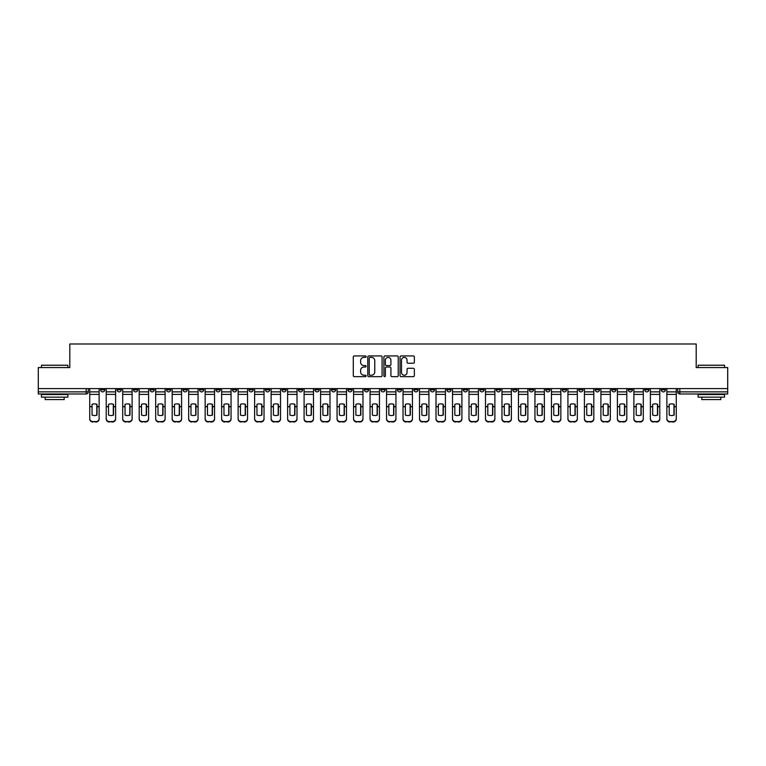 <?xml version="1.0" encoding="UTF-8"?>
<svg xmlns="http://www.w3.org/2000/svg" width="766" height="766" viewBox="0 0 766 766"><rect width="100%" height="100%" fill="white"/><g stroke="black" fill="none" stroke-linecap="round" stroke-linejoin="round"><path stroke-width="1.15" d="M366.091 356.65A0.728 0.728 0 0 0 365.363 355.922L354.342 355.922A1.034 1.034 0 0 0 353.298 356.966L353.298 375.637A1.034 1.034 0 0 0 354.342 376.671L365.363 376.671A0.728 0.728 0 0 0 366.091 375.953A0.728 0.728 0 0 0 365.363 375.225L363.936 375.225A3.323 3.323 0 0 1 360.614 371.903L360.614 370.342A3.323 3.323 0 0 1 363.936 367.029L365.363 367.029A0.728 0.728 0 0 0 366.091 366.301A0.728 0.728 0 0 0 365.363 365.574L363.936 365.574A3.323 3.323 0 0 1 360.614 362.251L360.614 360.7A3.323 3.323 0 0 1 363.936 357.377L365.363 357.377A0.728 0.728 0 0 0 366.091 356.65M644.723 388.601L644.723 389.77L648.955 389.77A2.116 2.116 0 0 1 646.839 391.876A2.116 2.116 0 0 1 644.723 389.77L644.723 388.601M545.785 388.601L545.785 389.77L550.017 389.77A2.116 2.116 0 0 1 547.901 391.876A2.116 2.116 0 0 1 545.785 389.77L545.785 388.601M529.296 388.601L529.296 389.77L533.519 389.77A2.116 2.116 0 0 1 531.413 391.876A2.116 2.116 0 0 1 529.296 389.77L529.296 388.601M430.358 388.601L430.358 389.77L434.581 389.77A2.116 2.116 0 0 1 432.474 391.876A2.116 2.116 0 0 1 430.358 389.77L430.358 388.601M413.87 388.601L413.87 389.77L418.092 389.77A2.116 2.116 0 0 1 415.976 391.876A2.116 2.116 0 0 1 413.87 389.77L413.87 388.601M397.372 388.601L397.372 389.77L401.604 389.77A2.116 2.116 0 0 1 399.488 391.876A2.116 2.116 0 0 1 397.372 389.77L397.372 388.601M364.396 388.601L364.396 389.77L368.628 389.77A2.116 2.116 0 0 1 366.512 391.876A2.116 2.116 0 0 1 364.396 389.77L364.396 388.601M331.419 389.77L331.419 388.601L331.419 389.77A2.116 2.116 0 0 0 333.526 391.876A2.116 2.116 0 0 1 331.419 389.77L335.642 389.77A2.116 2.116 0 0 1 333.526 391.876A2.116 2.116 0 0 0 335.642 389.77L335.642 388.601L335.642 389.77M314.931 389.77L314.931 388.601L314.931 389.77A2.116 2.116 0 0 0 317.038 391.876A2.116 2.116 0 0 1 314.931 389.77L319.154 389.77A2.116 2.116 0 0 1 317.038 391.876M298.434 389.77L298.434 388.601L298.434 389.77A2.116 2.116 0 0 0 300.55 391.876A2.116 2.116 0 0 1 298.434 389.77L302.666 389.77A2.116 2.116 0 0 1 300.55 391.876A2.116 2.116 0 0 0 302.666 389.77L302.666 388.601L302.666 389.77M281.945 388.601L281.945 389.77L286.178 389.77A2.116 2.116 0 0 1 284.062 391.876A2.116 2.116 0 0 1 281.945 389.77L281.945 388.601M265.457 388.601L265.457 389.77L269.689 389.77A2.116 2.116 0 0 1 267.573 391.876A2.116 2.116 0 0 1 265.457 389.77L265.457 388.601M248.969 388.601L248.969 389.77L253.192 389.77A2.116 2.116 0 0 1 251.085 391.876A2.116 2.116 0 0 1 248.969 389.77L248.969 388.601M232.481 389.77L232.481 388.601L232.481 389.77A2.116 2.116 0 0 0 234.588 391.876A2.116 2.116 0 0 1 232.481 389.77L236.704 389.77A2.116 2.116 0 0 1 234.588 391.876M199.495 389.77L199.495 388.601L199.495 389.77A2.116 2.116 0 0 0 201.611 391.876A2.116 2.116 0 0 1 199.495 389.77L203.727 389.77A2.116 2.116 0 0 1 201.611 391.876A2.116 2.116 0 0 0 203.727 389.77L203.727 388.601L203.727 389.77M183.007 389.77L183.007 388.601L183.007 389.77A2.116 2.116 0 0 0 185.123 391.876A2.116 2.116 0 0 1 183.007 389.77L187.239 389.77A2.116 2.116 0 0 1 185.123 391.876A2.116 2.116 0 0 0 187.239 389.77L187.239 388.601L187.239 389.77M166.519 389.77L166.519 388.601L166.519 389.77A2.116 2.116 0 0 0 168.635 391.876A2.116 2.116 0 0 1 166.519 389.77L170.751 389.77A2.116 2.116 0 0 1 168.635 391.876A2.116 2.116 0 0 0 170.751 389.77L170.751 388.601L170.751 389.77M150.031 389.77L150.031 388.601L150.031 389.77A2.116 2.116 0 0 0 152.147 391.876A2.116 2.116 0 0 1 150.031 389.77L154.253 389.77A2.116 2.116 0 0 1 152.147 391.876M133.543 389.77L133.543 388.601L133.543 389.77A2.116 2.116 0 0 0 135.649 391.876A2.116 2.116 0 0 1 133.543 389.77L137.765 389.77A2.116 2.116 0 0 1 135.649 391.876A2.116 2.116 0 0 0 137.765 389.77L137.765 388.601L137.765 389.77M117.045 389.77L117.045 388.601L117.045 389.77A2.116 2.116 0 0 0 119.161 391.876A2.116 2.116 0 0 1 117.045 389.77L121.277 389.77A2.116 2.116 0 0 1 119.161 391.876A2.116 2.116 0 0 0 121.277 389.77L121.277 388.601L121.277 389.77M413.324 363.237A1.034 1.034 0 0 0 414.358 362.203L414.358 356.966A1.034 1.034 0 0 0 413.324 355.922L401.078 355.922A1.034 1.034 0 0 0 400.043 356.966L400.043 375.637A1.034 1.034 0 0 0 401.078 376.671L413.324 376.671A1.034 1.034 0 0 0 414.358 375.637L414.358 369.308A1.034 1.034 0 0 0 413.324 368.274L408.087 368.274A1.034 1.034 0 0 0 407.043 369.308L407.043 372.448A2.777 2.777 0 0 1 404.266 375.225A2.777 2.777 0 0 1 401.499 372.448L401.499 360.154A2.777 2.777 0 0 1 404.266 357.377A2.777 2.777 0 0 1 407.043 360.154L407.043 362.203A1.034 1.034 0 0 0 408.087 363.237L413.324 363.237M38.3 388.601L38.3 367.565L69.802 367.565L69.802 343.991L696.198 343.991L696.198 367.565L727.7 367.565L727.7 388.601L38.3 388.601L38.3 391.876L88.301 391.876L88.301 388.601M382.09 356.966A1.034 1.034 0 0 0 381.056 355.922L368.81 355.922A1.034 1.034 0 0 0 367.776 356.966L367.776 375.637A1.034 1.034 0 0 0 368.81 376.671L381.056 376.671A1.034 1.034 0 0 0 382.09 375.637L382.09 356.966M384.944 355.922L397.19 355.922A1.034 1.034 0 0 1 398.224 356.966L398.224 375.637A1.034 1.034 0 0 1 397.19 376.671L391.953 376.671A1.034 1.034 0 0 1 390.909 375.637L390.909 368.063A1.034 1.034 0 0 0 389.875 367.029L386.399 367.029A1.034 1.034 0 0 0 385.365 368.063L385.365 375.953A0.728 0.728 0 0 1 384.637 376.671A0.728 0.728 0 0 1 383.91 375.953L383.91 356.966A1.034 1.034 0 0 1 384.944 355.922M677.699 388.601L677.699 391.876L727.7 391.876L727.7 393.992L679.815 393.992A2.116 2.116 0 0 1 677.699 391.876A2.116 2.116 0 0 0 679.815 393.992L679.815 388.601M727.7 388.601L727.7 391.876M88.301 391.876A2.116 2.116 0 0 1 86.185 393.992L38.3 393.992L38.3 391.876M665.443 388.601L665.443 389.77A2.116 2.116 0 0 1 663.327 391.876A2.116 2.116 0 0 1 661.211 389.77L665.443 389.77M661.211 388.601L661.211 389.77M648.955 388.601L648.955 389.77A2.116 2.116 0 0 1 646.839 391.876M632.457 388.601L632.457 389.77A2.116 2.116 0 0 1 630.351 391.876A2.116 2.116 0 0 1 628.235 389.77L632.457 389.77M628.235 388.601L628.235 389.77M615.969 388.601L615.969 389.77A2.116 2.116 0 0 1 613.853 391.876A2.116 2.116 0 0 1 611.747 389.77L615.969 389.77M611.747 388.601L611.747 389.77M599.481 388.601L599.481 389.77A2.116 2.116 0 0 1 597.365 391.876A2.116 2.116 0 0 1 595.249 389.77A2.116 2.116 0 0 0 597.365 391.876M595.249 388.601L595.249 389.77L599.481 389.77M582.993 388.601L582.993 389.77A2.116 2.116 0 0 1 580.877 391.876A2.116 2.116 0 0 1 578.761 389.77L582.993 389.77M578.761 388.601L578.761 389.77M566.505 388.601L566.505 389.77A2.116 2.116 0 0 1 564.389 391.876A2.116 2.116 0 0 1 562.273 389.77L566.505 389.77M562.273 388.601L562.273 389.77M550.017 388.601L550.017 389.77M533.519 388.601L533.519 389.77L533.519 388.601M517.031 388.601L517.031 389.77A2.116 2.116 0 0 1 514.915 391.876A2.116 2.116 0 0 1 512.808 389.77L517.031 389.77M512.808 388.601L512.808 389.77M500.543 388.601L500.543 389.77A2.116 2.116 0 0 1 498.427 391.876A2.116 2.116 0 0 1 496.311 389.77L500.543 389.77M496.311 388.601L496.311 389.77M484.055 388.601L484.055 389.77A2.116 2.116 0 0 1 481.938 391.876A2.116 2.116 0 0 1 479.822 389.77L484.055 389.77M479.822 388.601L479.822 389.77M467.566 388.601L467.566 389.77A2.116 2.116 0 0 1 465.45 391.876A2.116 2.116 0 0 1 463.334 389.77L467.566 389.77M463.334 388.601L463.334 389.77M451.069 388.601L451.069 389.77A2.116 2.116 0 0 1 448.962 391.876A2.116 2.116 0 0 1 446.846 389.77L451.069 389.77M446.846 388.601L446.846 389.77M434.581 388.601L434.581 389.77A2.116 2.116 0 0 1 432.474 391.876M418.092 388.601L418.092 389.77M401.604 389.77L401.604 388.601L401.604 389.77A2.116 2.116 0 0 1 399.488 391.876M385.116 388.601L385.116 389.77A2.116 2.116 0 0 1 383 391.876A2.116 2.116 0 0 1 380.884 389.77A2.116 2.116 0 0 0 383 391.876A2.116 2.116 0 0 0 385.116 389.77L380.884 389.77L380.884 388.601M368.628 389.77L368.628 388.601L368.628 389.77A2.116 2.116 0 0 1 366.512 391.876M352.13 388.601L352.13 389.77A2.116 2.116 0 0 1 350.024 391.876A2.116 2.116 0 0 1 347.908 389.77A2.116 2.116 0 0 0 350.024 391.876M347.908 388.601L347.908 389.77L352.13 389.77M319.154 388.601L319.154 389.77L319.154 388.601M286.178 389.77L286.178 388.601L286.178 389.77A2.116 2.116 0 0 1 284.062 391.876M269.689 389.77L269.689 388.601L269.689 389.77A2.116 2.116 0 0 1 267.573 391.876M253.192 389.77L253.192 388.601L253.192 389.77A2.116 2.116 0 0 1 251.085 391.876M236.704 388.601L236.704 389.77L236.704 388.601M220.215 389.77L220.215 388.601L220.215 389.77A2.116 2.116 0 0 1 218.099 391.876A2.116 2.116 0 0 1 215.983 389.77L220.215 389.77A2.116 2.116 0 0 1 218.099 391.876M215.983 388.601L215.983 389.77M154.253 388.601L154.253 389.77L154.253 388.601M104.789 388.601L104.789 389.77A2.116 2.116 0 0 1 102.673 391.876A2.116 2.116 0 0 1 100.557 389.77A2.116 2.116 0 0 0 102.673 391.876A2.116 2.116 0 0 0 104.789 389.77L104.789 388.601M100.557 388.601L100.557 389.77L104.789 389.77M369.949 357.377A0.728 0.728 0 0 0 369.231 358.105L369.231 374.497A0.728 0.728 0 0 0 369.949 375.225L371.453 375.225A3.323 3.323 0 0 0 374.775 371.903L374.775 360.7A3.323 3.323 0 0 0 371.453 357.377L369.949 357.377M390.909 360.202A2.777 2.777 0 0 0 388.132 357.425A2.777 2.777 0 0 0 385.365 360.202L385.365 364.539A1.034 1.034 0 0 0 386.399 365.574L389.875 365.574A1.034 1.034 0 0 0 390.909 364.539L390.909 360.202M96.803 415.172L96.803 404.237M94.429 403.883A6.549 5.764 180 0 1 96.803 404.314M99.13 407.177L99.13 419.002A3.169 3.007 180 0 1 95.961 422.009L95.961 421.568A3.169 3.007 0 0 0 99.13 418.562L99.13 419.002M89.727 388.601L89.727 418.562A3.169 3.007 0 0 0 92.897 421.568L95.961 421.568M94.429 415.555A6.549 6.214 180 0 0 96.803 415.086M97.014 406.746L97.014 404.314A6.549 5.764 180 0 0 94.534 403.883A6.549 5.764 180 0 0 92.054 404.314L92.054 415.086A6.549 6.214 180 0 0 97.014 415.086L97.014 406.746L99.13 406.746L99.13 418.562M99.13 388.601L99.13 406.746M92.897 421.568L95.961 422.009M92.897 422.009A3.169 3.007 180 0 1 89.727 419.002M113.301 415.172L113.301 404.237M110.917 403.883A6.549 5.764 180 0 1 113.301 404.314M115.618 407.177L115.618 419.002A3.169 3.007 180 0 1 112.449 422.009L112.449 421.568A3.169 3.007 0 0 0 115.618 418.562L115.618 419.002M106.215 388.601L106.215 418.562A3.169 3.007 0 0 0 109.385 421.568L112.449 421.568M110.917 415.555A6.549 6.214 180 0 0 113.301 415.086M129.789 415.172L129.789 404.237M127.405 403.883A6.549 5.764 180 0 1 129.789 404.314M132.116 407.177L132.116 419.002A3.169 3.007 180 0 1 128.937 422.009L128.937 421.568A3.169 3.007 0 0 0 132.116 418.562L132.116 419.002M122.704 388.601L122.704 418.562A3.169 3.007 0 0 0 125.873 421.568L128.937 421.568M127.405 415.555A6.549 6.214 180 0 0 129.789 415.086M113.512 406.746L113.512 404.314A6.549 5.764 180 0 0 111.022 403.883A6.549 5.764 180 0 0 108.542 404.314L108.542 415.086A6.549 6.214 180 0 0 113.512 415.086L113.512 406.746L115.618 406.746L115.618 418.562M115.618 388.601L115.618 406.746M109.385 421.568L112.449 422.009M109.385 422.009A3.169 3.007 180 0 1 106.215 419.002M130 406.746L130 404.314A6.549 5.764 180 0 0 127.51 403.883A6.549 5.764 180 0 0 125.03 404.314L125.03 415.086A6.549 6.214 180 0 0 130 415.086L130 406.746L132.116 406.746L132.116 418.562M132.116 388.601L132.116 406.746M125.873 421.568L128.937 422.009M125.873 422.009A3.169 3.007 180 0 1 122.704 419.002M41.469 365.238L67.896 365.238L41.469 365.238L41.469 367.565M67.896 397.161L41.469 397.161L41.469 394.519L67.896 394.519L67.896 397.161M64.2 397.161L64.2 399.593L45.175 399.593L45.175 397.161M698.104 365.238L724.531 365.238L698.104 365.238L698.104 367.565M724.531 397.161L698.104 397.161L698.104 394.519L724.531 394.519L724.531 397.161M720.825 397.161L720.825 399.593L701.8 399.593L701.8 397.161M146.277 415.172L146.277 404.237M143.903 403.883A6.549 5.764 180 0 1 146.277 404.314M148.604 407.177L148.604 419.002A3.169 3.007 180 0 1 145.435 422.009L145.435 421.568A3.169 3.007 0 0 0 148.604 418.562L148.604 419.002M139.192 388.601L139.192 418.562A3.169 3.007 0 0 0 142.361 421.568L145.435 421.568M143.903 415.555A6.549 6.214 180 0 0 146.277 415.086M162.765 415.172L162.765 404.237M160.391 403.883A6.549 5.764 180 0 1 162.765 404.314M165.092 407.177L165.092 419.002A3.169 3.007 180 0 1 161.923 422.009L161.923 421.568A3.169 3.007 0 0 0 165.092 418.562L165.092 419.002M155.68 388.601L155.68 418.562A3.169 3.007 0 0 0 158.859 421.568L161.923 421.568M160.391 415.555A6.549 6.214 180 0 0 162.765 415.086M179.254 415.172L179.254 404.237M176.879 403.883A6.549 5.764 180 0 1 179.254 404.314M181.58 407.177L181.58 419.002A3.169 3.007 180 0 1 178.411 422.009L178.411 421.568A3.169 3.007 0 0 0 181.58 418.562L181.58 419.002M172.178 388.601L172.178 418.562A3.169 3.007 0 0 0 175.347 421.568L178.411 421.568M176.879 415.555A6.549 6.214 180 0 0 179.254 415.086M146.488 406.746L146.488 404.314A6.549 5.764 180 0 0 144.008 403.883A6.549 5.764 180 0 0 141.519 404.314L141.519 415.086A6.549 6.214 180 0 0 146.488 415.086L146.488 406.746L148.604 406.746L148.604 418.562M148.604 388.601L148.604 406.746M142.361 421.568L145.435 422.009M142.361 422.009A3.169 3.007 180 0 1 139.192 419.002M162.976 406.746L162.976 404.314A6.549 5.764 180 0 0 160.496 403.883A6.549 5.764 180 0 0 158.007 404.314L158.007 415.086A6.549 6.214 180 0 0 162.976 415.086L162.976 406.746L165.092 406.746L165.092 418.562M165.092 388.601L165.092 406.746M158.859 421.568L161.923 422.009M158.859 422.009A3.169 3.007 180 0 1 155.68 419.002M179.464 406.746L179.464 404.314A6.549 5.764 180 0 0 176.984 403.883A6.549 5.764 180 0 0 174.495 404.314L174.495 415.086A6.549 6.214 180 0 0 179.464 415.086L179.464 406.746L181.58 406.746L181.58 418.562M181.58 388.601L181.58 406.746M175.347 421.568L178.411 422.009M175.347 422.009A3.169 3.007 180 0 1 172.178 419.002M195.742 415.172L195.742 404.237M193.367 403.883A6.549 5.764 180 0 1 195.742 404.314M198.068 407.177L198.068 419.002A3.169 3.007 180 0 1 194.899 422.009L194.899 421.568A3.169 3.007 0 0 0 198.068 418.562L198.068 419.002M188.666 388.601L188.666 418.562A3.169 3.007 0 0 0 191.835 421.568L194.899 421.568M193.367 415.555A6.549 6.214 180 0 0 195.742 415.086M195.962 406.746L195.962 404.314A6.549 5.764 180 0 0 193.472 403.883A6.549 5.764 180 0 0 190.993 404.314L190.993 415.086A6.549 6.214 180 0 0 195.962 415.086L195.962 406.746L198.068 406.746L198.068 418.562M198.068 388.601L198.068 406.746M191.835 421.568L194.899 422.009M191.835 422.009A3.169 3.007 180 0 1 188.666 419.002M212.239 415.172L212.239 404.237M209.855 403.883A6.549 5.764 180 0 1 212.239 404.314M214.557 407.177L214.557 419.002A3.169 3.007 180 0 1 211.387 422.009L211.387 421.568A3.169 3.007 0 0 0 214.557 418.562L214.557 419.002M205.154 388.601L205.154 418.562A3.169 3.007 0 0 0 208.323 421.568L211.387 421.568M209.855 415.555A6.549 6.214 180 0 0 212.239 415.086M212.45 406.746L212.45 404.314A6.549 5.764 180 0 0 209.961 403.883A6.549 5.764 180 0 0 207.481 404.314L207.481 415.086A6.549 6.214 180 0 0 212.45 415.086L212.45 406.746L214.557 406.746L214.557 418.562M214.557 388.601L214.557 406.746M208.323 421.568L211.387 422.009M208.323 422.009A3.169 3.007 180 0 1 205.154 419.002M228.728 415.172L228.728 404.237M226.343 403.883A6.549 5.764 180 0 1 228.728 404.314M231.054 407.177L231.054 419.002A3.169 3.007 180 0 1 227.875 422.009L227.875 421.568A3.169 3.007 0 0 0 231.054 418.562L231.054 419.002M221.642 388.601L221.642 418.562A3.169 3.007 0 0 0 224.811 421.568L227.875 421.568M226.343 415.555A6.549 6.214 180 0 0 228.728 415.086M228.938 406.746L228.938 404.314A6.549 5.764 180 0 0 226.449 403.883A6.549 5.764 180 0 0 223.969 404.314L223.969 415.086A6.549 6.214 180 0 0 228.938 415.086L228.938 406.746L231.054 406.746L231.054 418.562M231.054 388.601L231.054 406.746M224.811 421.568L227.875 422.009M224.811 422.009A3.169 3.007 180 0 1 221.642 419.002M245.216 415.172L245.216 404.237M242.841 403.883A6.549 5.764 180 0 1 245.216 404.314M247.542 407.177L247.542 419.002A3.169 3.007 180 0 1 244.373 422.009L244.373 421.568A3.169 3.007 0 0 0 247.542 418.562L247.542 419.002M238.13 388.601L238.13 418.562A3.169 3.007 0 0 0 241.3 421.568L244.373 421.568M242.841 415.555A6.549 6.214 180 0 0 245.216 415.086M245.426 406.746L245.426 404.314A6.549 5.764 180 0 0 242.946 403.883A6.549 5.764 180 0 0 240.457 404.314L240.457 415.086A6.549 6.214 180 0 0 245.426 415.086L245.426 406.746L247.542 406.746L247.542 418.562M247.542 388.601L247.542 406.746M241.3 421.568L244.373 422.009M241.3 422.009A3.169 3.007 180 0 1 238.13 419.002M261.704 415.172L261.704 404.237M259.329 403.883A6.549 5.764 180 0 1 261.704 404.314M264.031 407.177L264.031 419.002A3.169 3.007 180 0 1 260.861 422.009L260.861 421.568A3.169 3.007 0 0 0 264.031 418.562L264.031 419.002M254.618 388.601L254.618 418.562A3.169 3.007 0 0 0 257.797 421.568L260.861 421.568M259.329 415.555A6.549 6.214 180 0 0 261.704 415.086M278.192 415.172L278.192 404.237M275.817 403.883A6.549 5.764 180 0 1 278.192 404.314M280.519 407.177L280.519 419.002A3.169 3.007 180 0 1 277.349 422.009L277.349 421.568A3.169 3.007 0 0 0 280.519 418.562L280.519 419.002M271.116 388.601L271.116 418.562A3.169 3.007 0 0 0 274.285 421.568L277.349 421.568M275.817 415.555A6.549 6.214 180 0 0 278.192 415.086M294.68 415.172L294.68 404.237M292.306 403.883A6.549 5.764 180 0 1 294.68 404.314M297.007 407.177L297.007 419.002A3.169 3.007 180 0 1 293.838 422.009L293.838 421.568A3.169 3.007 0 0 0 297.007 418.562L297.007 419.002M287.604 388.601L287.604 418.562A3.169 3.007 0 0 0 290.774 421.568L293.838 421.568M292.306 415.555A6.549 6.214 180 0 0 294.68 415.086M311.178 415.172L311.178 404.237M308.794 403.883A6.549 5.764 180 0 1 311.178 404.314M313.495 407.177L313.495 419.002A3.169 3.007 180 0 1 310.326 422.009L310.326 421.568A3.169 3.007 0 0 0 313.495 418.562L313.495 419.002M304.092 388.601L304.092 418.562A3.169 3.007 0 0 0 307.262 421.568L310.326 421.568M308.794 415.555A6.549 6.214 180 0 0 311.178 415.086M327.666 415.172L327.666 404.237M325.282 403.883A6.549 5.764 180 0 1 327.666 404.314M329.993 407.177L329.993 419.002A3.169 3.007 180 0 1 326.814 422.009L326.814 421.568A3.169 3.007 0 0 0 329.993 418.562L329.993 419.002M320.581 388.601L320.581 418.562A3.169 3.007 0 0 0 323.75 421.568L326.814 421.568M325.282 415.555A6.549 6.214 180 0 0 327.666 415.086M344.154 415.172L344.154 404.237M341.78 403.883A6.549 5.764 180 0 1 344.154 404.314M346.481 407.177L346.481 419.002A3.169 3.007 180 0 1 343.312 422.009L343.312 421.568A3.169 3.007 0 0 0 346.481 418.562L346.481 419.002M337.069 388.601L337.069 418.562A3.169 3.007 0 0 0 340.238 421.568L343.312 421.568M341.78 415.555A6.549 6.214 180 0 0 344.154 415.086M261.915 406.746L261.915 404.314A6.549 5.764 180 0 0 259.435 403.883A6.549 5.764 180 0 0 256.945 404.314L256.945 415.086A6.549 6.214 180 0 0 261.915 415.086L261.915 406.746L264.031 406.746L264.031 418.562M264.031 388.601L264.031 406.746M257.797 421.568L260.861 422.009M257.797 422.009A3.169 3.007 180 0 1 254.618 419.002M278.403 406.746L278.403 404.314A6.549 5.764 180 0 0 275.923 403.883A6.549 5.764 180 0 0 273.433 404.314L273.433 415.086A6.549 6.214 180 0 0 278.403 415.086L278.403 406.746L280.519 406.746L280.519 418.562M280.519 388.601L280.519 406.746M274.285 421.568L277.349 422.009M274.285 422.009A3.169 3.007 180 0 1 271.116 419.002M294.9 406.746L294.9 404.314A6.549 5.764 180 0 0 292.411 403.883A6.549 5.764 180 0 0 289.931 404.314L289.931 415.086A6.549 6.214 180 0 0 294.9 415.086L294.9 406.746L297.007 406.746L297.007 418.562M297.007 388.601L297.007 406.746M290.774 421.568L293.838 422.009M290.774 422.009A3.169 3.007 180 0 1 287.604 419.002M311.389 406.746L311.389 404.314A6.549 5.764 180 0 0 308.899 403.883A6.549 5.764 180 0 0 306.419 404.314L306.419 415.086A6.549 6.214 180 0 0 311.389 415.086L311.389 406.746L313.495 406.746L313.495 418.562M313.495 388.601L313.495 406.746M307.262 421.568L310.326 422.009M307.262 422.009A3.169 3.007 180 0 1 304.092 419.002M327.877 406.746L327.877 404.314A6.549 5.764 180 0 0 325.387 403.883A6.549 5.764 180 0 0 322.907 404.314L322.907 415.086A6.549 6.214 180 0 0 327.877 415.086L327.877 406.746L329.993 406.746L329.993 418.562M329.993 388.601L329.993 406.746M323.75 421.568L326.814 422.009M323.75 422.009A3.169 3.007 180 0 1 320.581 419.002M344.365 406.746L344.365 404.314A6.549 5.764 180 0 0 341.885 403.883A6.549 5.764 180 0 0 339.395 404.314L339.395 415.086A6.549 6.214 180 0 0 344.365 415.086L344.365 406.746L346.481 406.746L346.481 418.562M346.481 388.601L346.481 406.746M340.238 421.568L343.312 422.009M340.238 422.009A3.169 3.007 180 0 1 337.069 419.002M360.642 415.172L360.642 404.237M358.268 403.883A6.549 5.764 180 0 1 360.642 404.314M362.969 407.177L362.969 419.002A3.169 3.007 180 0 1 359.8 422.009L359.8 421.568A3.169 3.007 0 0 0 362.969 418.562L362.969 419.002M353.557 388.601L353.557 418.562A3.169 3.007 0 0 0 356.736 421.568L359.8 421.568M358.268 415.555A6.549 6.214 180 0 0 360.642 415.086M360.853 406.746L360.853 404.314A6.549 5.764 180 0 0 358.373 403.883A6.549 5.764 180 0 0 355.884 404.314L355.884 415.086A6.549 6.214 180 0 0 360.853 415.086L360.853 406.746L362.969 406.746L362.969 418.562M362.969 388.601L362.969 406.746M356.736 421.568L359.8 422.009M356.736 422.009A3.169 3.007 180 0 1 353.557 419.002M377.131 415.172L377.131 404.237M374.756 403.883A6.549 5.764 180 0 1 377.131 404.314M379.457 407.177L379.457 419.002A3.169 3.007 180 0 1 376.288 422.009L376.288 421.568A3.169 3.007 0 0 0 379.457 418.562L379.457 419.002M370.055 388.601L370.055 418.562A3.169 3.007 0 0 0 373.224 421.568L376.288 421.568M374.756 415.555A6.549 6.214 180 0 0 377.131 415.086M377.341 406.746L377.341 404.314A6.549 5.764 180 0 0 374.861 403.883A6.549 5.764 180 0 0 372.381 404.314L372.381 415.086A6.549 6.214 180 0 0 377.341 415.086L377.341 406.746L379.457 406.746L379.457 418.562M379.457 388.601L379.457 406.746M373.224 421.568L376.288 422.009M373.224 422.009A3.169 3.007 180 0 1 370.055 419.002M393.619 415.172L393.619 404.237M391.244 403.883A6.549 5.764 180 0 1 393.619 404.314M395.945 407.177L395.945 419.002A3.169 3.007 180 0 1 392.776 422.009L392.776 421.568A3.169 3.007 0 0 0 395.945 418.562L395.945 419.002M386.543 388.601L386.543 418.562A3.169 3.007 0 0 0 389.712 421.568L392.776 421.568M391.244 415.555A6.549 6.214 180 0 0 393.619 415.086M393.839 406.746L393.839 404.314A6.549 5.764 180 0 0 391.349 403.883A6.549 5.764 180 0 0 388.869 404.314L388.869 415.086A6.549 6.214 180 0 0 393.839 415.086L393.839 406.746L395.945 406.746L395.945 418.562M395.945 388.601L395.945 406.746M389.712 421.568L392.776 422.009M389.712 422.009A3.169 3.007 180 0 1 386.543 419.002M410.116 415.172L410.116 404.237M407.732 403.883A6.549 5.764 180 0 1 410.116 404.314M412.443 407.177L412.443 419.002A3.169 3.007 180 0 1 409.264 422.009L409.264 421.568A3.169 3.007 0 0 0 412.443 418.562L412.443 419.002M403.031 388.601L403.031 418.562A3.169 3.007 0 0 0 406.2 421.568L409.264 421.568M407.732 415.555A6.549 6.214 180 0 0 410.116 415.086M410.327 406.746L410.327 404.314A6.549 5.764 180 0 0 407.838 403.883A6.549 5.764 180 0 0 405.358 404.314L405.358 415.086A6.549 6.214 180 0 0 410.327 415.086L410.327 406.746L412.443 406.746L412.443 418.562M412.443 388.601L412.443 406.746M406.2 421.568L409.264 422.009M406.2 422.009A3.169 3.007 180 0 1 403.031 419.002M426.605 415.172L426.605 404.237M424.22 403.883A6.549 5.764 180 0 1 426.605 404.314M428.931 407.177L428.931 419.002A3.169 3.007 180 0 1 425.762 422.009L425.762 421.568A3.169 3.007 0 0 0 428.931 418.562L428.931 419.002M419.519 388.601L419.519 418.562A3.169 3.007 0 0 0 422.688 421.568L425.762 421.568M424.22 415.555A6.549 6.214 180 0 0 426.605 415.086M426.815 406.746L426.815 404.314A6.549 5.764 180 0 0 424.326 403.883A6.549 5.764 180 0 0 421.846 404.314L421.846 415.086A6.549 6.214 180 0 0 426.815 415.086L426.815 406.746L428.931 406.746L428.931 418.562M428.931 388.601L428.931 406.746M422.688 421.568L425.762 422.009M422.688 422.009A3.169 3.007 180 0 1 419.519 419.002M443.093 415.172L443.093 404.237M440.718 403.883A6.549 5.764 180 0 1 443.093 404.314M445.419 407.177L445.419 419.002A3.169 3.007 180 0 1 442.25 422.009L442.25 421.568A3.169 3.007 0 0 0 445.419 418.562L445.419 419.002M436.007 388.601L436.007 418.562A3.169 3.007 0 0 0 439.186 421.568L442.25 421.568M440.718 415.555A6.549 6.214 180 0 0 443.093 415.086M443.303 406.746L443.303 404.314A6.549 5.764 180 0 0 440.823 403.883A6.549 5.764 180 0 0 438.334 404.314L438.334 415.086A6.549 6.214 180 0 0 443.303 415.086L443.303 406.746L445.419 406.746L445.419 418.562M445.419 388.601L445.419 406.746M439.186 421.568L442.25 422.009M439.186 422.009A3.169 3.007 180 0 1 436.007 419.002M459.581 415.172L459.581 404.237M457.206 403.883A6.549 5.764 180 0 1 459.581 404.314M461.908 407.177L461.908 419.002A3.169 3.007 180 0 1 458.738 422.009L458.738 421.568A3.169 3.007 0 0 0 461.908 418.562L461.908 419.002M452.505 388.601L452.505 418.562A3.169 3.007 0 0 0 455.674 421.568L458.738 421.568M457.206 415.555A6.549 6.214 180 0 0 459.581 415.086M459.791 406.746L459.791 404.314A6.549 5.764 180 0 0 457.312 403.883A6.549 5.764 180 0 0 454.822 404.314L454.822 415.086A6.549 6.214 180 0 0 459.791 415.086L459.791 406.746L461.908 406.746L461.908 418.562M461.908 388.601L461.908 406.746M455.674 421.568L458.738 422.009M455.674 422.009A3.169 3.007 180 0 1 452.505 419.002M476.069 415.172L476.069 404.237M473.694 403.883A6.549 5.764 180 0 1 476.069 404.314M478.396 407.177L478.396 419.002A3.169 3.007 180 0 1 475.226 422.009L475.226 421.568A3.169 3.007 0 0 0 478.396 418.562L478.396 419.002M468.993 388.601L468.993 418.562A3.169 3.007 0 0 0 472.162 421.568L475.226 421.568M473.694 415.555A6.549 6.214 180 0 0 476.069 415.086M476.28 406.746L476.28 404.314A6.549 5.764 180 0 0 473.8 403.883A6.549 5.764 180 0 0 471.32 404.314L471.32 415.086A6.549 6.214 180 0 0 476.28 415.086L476.28 406.746L478.396 406.746L478.396 418.562M478.396 388.601L478.396 406.746M472.162 421.568L475.226 422.009M472.162 422.009A3.169 3.007 180 0 1 468.993 419.002M492.567 415.172L492.567 404.237M490.183 403.883A6.549 5.764 180 0 1 492.567 404.314M494.884 407.177L494.884 419.002A3.169 3.007 180 0 1 491.715 422.009L491.715 421.568A3.169 3.007 0 0 0 494.884 418.562L494.884 419.002M485.481 388.601L485.481 418.562A3.169 3.007 0 0 0 488.651 421.568L491.715 421.568M490.183 415.555A6.549 6.214 180 0 0 492.567 415.086M492.777 406.746L492.777 404.314A6.549 5.764 180 0 0 490.288 403.883A6.549 5.764 180 0 0 487.808 404.314L487.808 415.086A6.549 6.214 180 0 0 492.777 415.086L492.777 406.746L494.884 406.746L494.884 418.562M494.884 388.601L494.884 406.746M488.651 421.568L491.715 422.009M488.651 422.009A3.169 3.007 180 0 1 485.481 419.002M509.055 415.172L509.055 404.237M506.671 403.883A6.549 5.764 180 0 1 509.055 404.314M511.382 407.177L511.382 419.002A3.169 3.007 180 0 1 508.203 422.009L508.203 421.568A3.169 3.007 0 0 0 511.382 418.562L511.382 419.002M501.969 388.601L501.969 418.562A3.169 3.007 0 0 0 505.139 421.568L508.203 421.568M506.671 415.555A6.549 6.214 180 0 0 509.055 415.086M509.266 406.746L509.266 404.314A6.549 5.764 180 0 0 506.776 403.883A6.549 5.764 180 0 0 504.296 404.314L504.296 415.086A6.549 6.214 180 0 0 509.266 415.086L509.266 406.746L511.382 406.746L511.382 418.562M511.382 388.601L511.382 406.746M505.139 421.568L508.203 422.009M505.139 422.009A3.169 3.007 180 0 1 501.969 419.002M525.543 415.172L525.543 404.237M523.159 403.883A6.549 5.764 180 0 1 525.543 404.314M527.87 407.177L527.87 419.002A3.169 3.007 180 0 1 524.7 422.009L524.7 421.568A3.169 3.007 0 0 0 527.87 418.562L527.87 419.002M518.458 388.601L518.458 418.562A3.169 3.007 0 0 0 521.627 421.568L524.7 421.568M523.159 415.555A6.549 6.214 180 0 0 525.543 415.086M525.754 406.746L525.754 404.314A6.549 5.764 180 0 0 523.264 403.883A6.549 5.764 180 0 0 520.784 404.314L520.784 415.086A6.549 6.214 180 0 0 525.754 415.086L525.754 406.746L527.87 406.746L527.87 418.562M527.87 388.601L527.87 406.746M521.627 421.568L524.7 422.009M521.627 422.009A3.169 3.007 180 0 1 518.458 419.002M542.031 415.172L542.031 404.237M539.657 403.883A6.549 5.764 180 0 1 542.031 404.314M544.358 407.177L544.358 419.002A3.169 3.007 180 0 1 541.189 422.009L541.189 421.568A3.169 3.007 0 0 0 544.358 418.562L544.358 419.002M534.946 388.601L534.946 418.562A3.169 3.007 0 0 0 538.125 421.568L541.189 421.568M539.657 415.555A6.549 6.214 180 0 0 542.031 415.086M542.242 406.746L542.242 404.314A6.549 5.764 180 0 0 539.762 403.883A6.549 5.764 180 0 0 537.272 404.314L537.272 415.086A6.549 6.214 180 0 0 542.242 415.086L542.242 406.746L544.358 406.746L544.358 418.562M544.358 388.601L544.358 406.746M538.125 421.568L541.189 422.009M538.125 422.009A3.169 3.007 180 0 1 534.946 419.002M558.519 415.172L558.519 404.237M556.145 403.883A6.549 5.764 180 0 1 558.519 404.314M560.846 407.177L560.846 419.002A3.169 3.007 180 0 1 557.677 422.009L557.677 421.568A3.169 3.007 0 0 0 560.846 418.562L560.846 419.002M556.145 415.555A6.549 6.214 180 0 0 558.519 415.086M558.73 406.746L558.73 404.314A6.549 5.764 180 0 0 556.25 403.883A6.549 5.764 180 0 0 553.761 404.314L553.761 415.086A6.549 6.214 180 0 0 558.73 415.086L558.73 406.746L560.846 406.746L560.846 418.562M560.846 388.601L560.846 406.746M551.443 388.601L551.443 418.562A3.169 3.007 0 0 0 554.613 421.568L557.677 421.568M554.613 421.568L557.677 422.009M554.613 422.009A3.169 3.007 180 0 1 551.443 419.002L551.443 418.562M575.007 415.172L575.007 404.237M572.633 403.883A6.549 5.764 180 0 1 575.007 404.314M577.334 407.177L577.334 419.002A3.169 3.007 180 0 1 574.165 422.009L574.165 421.568A3.169 3.007 0 0 0 577.334 418.562L577.334 419.002M567.932 388.601L567.932 418.562A3.169 3.007 0 0 0 571.101 421.568L574.165 421.568M572.633 415.555A6.549 6.214 180 0 0 575.007 415.086M575.218 406.746L575.218 404.314A6.549 5.764 180 0 0 572.738 403.883A6.549 5.764 180 0 0 570.258 404.314L570.258 415.086A6.549 6.214 180 0 0 575.218 415.086L575.218 406.746L577.334 406.746L577.334 418.562M577.334 388.601L577.334 406.746M571.101 421.568L574.165 422.009M571.101 422.009A3.169 3.007 180 0 1 567.932 419.002M591.505 415.172L591.505 404.237M589.121 403.883A6.549 5.764 180 0 1 591.505 404.314M593.822 407.177L593.822 419.002A3.169 3.007 180 0 1 590.653 422.009L590.653 421.568A3.169 3.007 0 0 0 593.822 418.562L593.822 419.002M584.42 388.601L584.42 418.562A3.169 3.007 0 0 0 587.589 421.568L590.653 421.568M589.121 415.555A6.549 6.214 180 0 0 591.505 415.086M591.716 406.746L591.716 404.314A6.549 5.764 180 0 0 589.226 403.883A6.549 5.764 180 0 0 586.746 404.314L586.746 415.086A6.549 6.214 180 0 0 591.716 415.086L591.716 406.746L593.822 406.746L593.822 418.562M593.822 388.601L593.822 406.746M587.589 421.568L590.653 422.009M587.589 422.009A3.169 3.007 180 0 1 584.42 419.002M607.993 415.172L607.993 404.237M605.609 403.883A6.549 5.764 180 0 1 607.993 404.314M610.32 407.177L610.32 419.002A3.169 3.007 180 0 1 607.141 422.009L607.141 421.568A3.169 3.007 0 0 0 610.32 418.562L610.32 419.002M605.609 415.555A6.549 6.214 180 0 0 607.993 415.086M608.204 406.746L608.204 404.314A6.549 5.764 180 0 0 605.715 403.883A6.549 5.764 180 0 0 603.235 404.314L603.235 415.086A6.549 6.214 180 0 0 608.204 415.086L608.204 406.746L610.32 406.746L610.32 418.562M610.32 388.601L610.32 406.746M600.908 388.601L600.908 418.562A3.169 3.007 0 0 0 604.077 421.568L607.141 421.568M604.077 421.568L607.141 422.009M604.077 422.009A3.169 3.007 180 0 1 600.908 419.002L600.908 418.562M624.482 415.172L624.482 404.237M622.097 403.883A6.549 5.764 180 0 1 624.482 404.314M626.808 407.177L626.808 419.002A3.169 3.007 180 0 1 623.639 422.009L623.639 421.568A3.169 3.007 0 0 0 626.808 418.562L626.808 419.002M622.097 415.555A6.549 6.214 180 0 0 624.482 415.086M624.692 406.746L624.692 404.314A6.549 5.764 180 0 0 622.212 403.883A6.549 5.764 180 0 0 619.723 404.314L619.723 415.086A6.549 6.214 180 0 0 624.692 415.086L624.692 406.746L626.808 406.746L626.808 418.562M626.808 388.601L626.808 406.746M617.396 388.601L617.396 418.562A3.169 3.007 0 0 0 620.565 421.568L623.639 421.568M620.565 421.568L623.639 422.009M620.565 422.009A3.169 3.007 180 0 1 617.396 419.002L617.396 418.562M640.97 415.172L640.97 404.237M638.595 403.883A6.549 5.764 180 0 1 640.97 404.314M643.296 407.177L643.296 419.002A3.169 3.007 180 0 1 640.127 422.009L640.127 421.568A3.169 3.007 0 0 0 643.296 418.562L643.296 419.002M633.884 388.601L633.884 418.562A3.169 3.007 0 0 0 637.063 421.568L640.127 421.568M638.595 415.555A6.549 6.214 180 0 0 640.97 415.086M641.18 406.746L641.18 404.314A6.549 5.764 180 0 0 638.7 403.883A6.549 5.764 180 0 0 636.211 404.314L636.211 415.086A6.549 6.214 180 0 0 641.18 415.086L641.18 406.746L643.296 406.746L643.296 418.562M643.296 388.601L643.296 406.746M637.063 421.568L640.127 422.009M637.063 422.009A3.169 3.007 180 0 1 633.884 419.002M657.458 415.172L657.458 404.237M655.083 403.883A6.549 5.764 180 0 1 657.458 404.314M659.785 407.177L659.785 419.002A3.169 3.007 180 0 1 656.615 422.009L656.615 421.568A3.169 3.007 0 0 0 659.785 418.562L659.785 419.002M655.083 415.555A6.549 6.214 180 0 0 657.458 415.086M657.668 406.746L657.668 404.314A6.549 5.764 180 0 0 655.189 403.883A6.549 5.764 180 0 0 652.699 404.314L652.699 415.086A6.549 6.214 180 0 0 657.668 415.086L657.668 406.746L659.785 406.746L659.785 418.562M659.785 388.601L659.785 406.746M650.382 388.601L650.382 418.562A3.169 3.007 0 0 0 653.551 421.568L656.615 421.568M653.551 421.568L656.615 422.009M653.551 422.009A3.169 3.007 180 0 1 650.382 419.002L650.382 418.562M673.946 415.172L673.946 404.237M671.571 403.883A6.549 5.764 180 0 1 673.946 404.314M676.273 407.177L676.273 419.002A3.169 3.007 180 0 1 673.103 422.009L673.103 421.568A3.169 3.007 0 0 0 676.273 418.562L676.273 419.002M671.571 415.555A6.549 6.214 180 0 0 673.946 415.086M674.157 406.746L674.157 404.314A6.549 5.764 180 0 0 671.677 403.883A6.549 5.764 180 0 0 669.197 404.314L669.197 415.086A6.549 6.214 180 0 0 674.157 415.086L674.157 406.746L676.273 406.746L676.273 418.562M676.273 388.601L676.273 406.746M666.87 388.601L666.87 418.562A3.169 3.007 0 0 0 670.039 421.568L673.103 421.568M670.039 421.568L673.103 422.009M670.039 422.009A3.169 3.007 180 0 1 666.87 419.002L666.87 418.562M86.185 388.601L86.185 393.992M97.014 406.574L99.13 406.574M89.727 406.574L92.054 406.574M89.727 394.394L99.13 394.394M89.727 406.746L92.054 406.746M89.727 391.876L99.13 391.876M113.512 406.574L115.618 406.574M106.215 406.574L108.542 406.574M106.215 394.394L115.618 394.394M106.215 406.746L108.542 406.746M106.215 391.876L115.618 391.876M130 406.574L132.116 406.574M122.704 406.574L125.03 406.574M122.704 394.394L132.116 394.394M122.704 406.746L125.03 406.746M122.704 391.876L132.116 391.876M146.488 406.574L148.604 406.574M139.192 406.574L141.519 406.574M139.192 394.394L148.604 394.394M139.192 406.746L141.519 406.746M139.192 391.876L148.604 391.876M162.976 406.574L165.092 406.574M155.68 406.574L158.007 406.574M155.68 394.394L165.092 394.394M155.68 406.746L158.007 406.746M155.68 391.876L165.092 391.876M179.464 406.574L181.58 406.574M172.178 406.574L174.495 406.574M172.178 394.394L181.58 394.394M172.178 406.746L174.495 406.746M172.178 391.876L181.58 391.876M195.962 406.574L198.068 406.574M188.666 406.574L190.993 406.574M188.666 394.394L198.068 394.394M188.666 406.746L190.993 406.746M188.666 391.876L198.068 391.876M212.45 406.574L214.557 406.574M205.154 406.574L207.481 406.574M205.154 394.394L214.557 394.394M205.154 406.746L207.481 406.746M205.154 391.876L214.557 391.876M228.938 406.574L231.054 406.574M221.642 406.574L223.969 406.574M221.642 394.394L231.054 394.394M221.642 406.746L223.969 406.746M221.642 391.876L231.054 391.876M245.426 406.574L247.542 406.574M238.13 406.574L240.457 406.574M238.13 394.394L247.542 394.394M238.13 406.746L240.457 406.746M238.13 391.876L247.542 391.876M261.915 406.574L264.031 406.574M254.618 406.574L256.945 406.574M254.618 394.394L264.031 394.394M254.618 406.746L256.945 406.746M254.618 391.876L264.031 391.876M278.403 406.574L280.519 406.574M271.116 406.574L273.433 406.574M271.116 394.394L280.519 394.394M271.116 406.746L273.433 406.746M271.116 391.876L280.519 391.876M294.9 406.574L297.007 406.574M287.604 406.574L289.931 406.574M287.604 394.394L297.007 394.394M287.604 406.746L289.931 406.746M287.604 391.876L297.007 391.876M311.389 406.574L313.495 406.574M304.092 406.574L306.419 406.574M304.092 394.394L313.495 394.394M304.092 406.746L306.419 406.746M304.092 391.876L313.495 391.876M327.877 406.574L329.993 406.574M320.581 406.574L322.907 406.574M320.581 394.394L329.993 394.394M320.581 406.746L322.907 406.746M320.581 391.876L329.993 391.876M344.365 406.574L346.481 406.574M337.069 406.574L339.395 406.574M337.069 394.394L346.481 394.394M337.069 406.746L339.395 406.746M337.069 391.876L346.481 391.876M360.853 406.574L362.969 406.574M353.557 406.574L355.884 406.574M353.557 394.394L362.969 394.394M353.557 406.746L355.884 406.746M353.557 391.876L362.969 391.876M377.341 406.574L379.457 406.574M370.055 406.574L372.381 406.574M370.055 394.394L379.457 394.394M370.055 406.746L372.381 406.746M370.055 391.876L379.457 391.876M393.839 406.574L395.945 406.574M386.543 406.574L388.869 406.574M386.543 394.394L395.945 394.394M386.543 406.746L388.869 406.746M386.543 391.876L395.945 391.876M410.327 406.574L412.443 406.574M403.031 406.574L405.358 406.574M403.031 394.394L412.443 394.394M403.031 406.746L405.358 406.746M403.031 391.876L412.443 391.876M426.815 406.574L428.931 406.574M419.519 406.574L421.846 406.574M419.519 394.394L428.931 394.394M419.519 406.746L421.846 406.746M419.519 391.876L428.931 391.876M443.303 406.574L445.419 406.574M436.007 406.574L438.334 406.574M436.007 394.394L445.419 394.394M436.007 406.746L438.334 406.746M436.007 391.876L445.419 391.876M459.791 406.574L461.908 406.574M452.505 406.574L454.822 406.574M452.505 394.394L461.908 394.394M452.505 406.746L454.822 406.746M452.505 391.876L461.908 391.876M476.28 406.574L478.396 406.574M468.993 406.574L471.32 406.574M468.993 394.394L478.396 394.394M468.993 406.746L471.32 406.746M468.993 391.876L478.396 391.876M492.777 406.574L494.884 406.574M485.481 406.574L487.808 406.574M485.481 394.394L494.884 394.394M485.481 406.746L487.808 406.746M485.481 391.876L494.884 391.876M509.266 406.574L511.382 406.574M501.969 406.574L504.296 406.574M501.969 394.394L511.382 394.394M501.969 406.746L504.296 406.746M501.969 391.876L511.382 391.876M525.754 406.574L527.87 406.574M518.458 406.574L520.784 406.574M518.458 394.394L527.87 394.394M518.458 406.746L520.784 406.746M518.458 391.876L527.87 391.876M542.242 406.574L544.358 406.574M534.946 406.574L537.272 406.574M534.946 394.394L544.358 394.394M534.946 406.746L537.272 406.746M534.946 391.876L544.358 391.876M558.73 406.574L560.846 406.574M551.443 406.574L553.761 406.574M551.443 394.394L560.846 394.394M551.443 406.746L553.761 406.746M551.443 391.876L560.846 391.876M575.218 406.574L577.334 406.574M567.932 406.574L570.258 406.574M567.932 394.394L577.334 394.394M567.932 406.746L570.258 406.746M567.932 391.876L577.334 391.876M591.716 406.574L593.822 406.574M584.42 406.574L586.746 406.574M584.42 394.394L593.822 394.394M584.42 406.746L586.746 406.746M584.42 391.876L593.822 391.876M608.204 406.574L610.32 406.574M600.908 406.574L603.235 406.574M600.908 394.394L610.32 394.394M600.908 406.746L603.235 406.746M600.908 391.876L610.32 391.876M624.692 406.574L626.808 406.574M617.396 406.574L619.723 406.574M617.396 394.394L626.808 394.394M617.396 406.746L619.723 406.746M617.396 391.876L626.808 391.876M641.18 406.574L643.296 406.574M633.884 406.574L636.211 406.574M633.884 394.394L643.296 394.394M633.884 406.746L636.211 406.746M633.884 391.876L643.296 391.876M657.668 406.574L659.785 406.574M650.382 406.574L652.699 406.574M650.382 394.394L659.785 394.394M650.382 406.746L652.699 406.746M650.382 391.876L659.785 391.876M674.157 406.574L676.273 406.574M666.87 406.574L669.197 406.574M666.87 394.394L676.273 394.394M666.87 406.746L669.197 406.746M666.87 391.876L676.273 391.876M67.896 367.565L67.896 365.238M61.874 394.519L61.874 393.992M47.492 394.519L47.492 393.992M724.531 367.565L724.531 365.238M718.508 394.519L718.508 393.992M704.126 394.519L704.126 393.992"/></g></svg>
